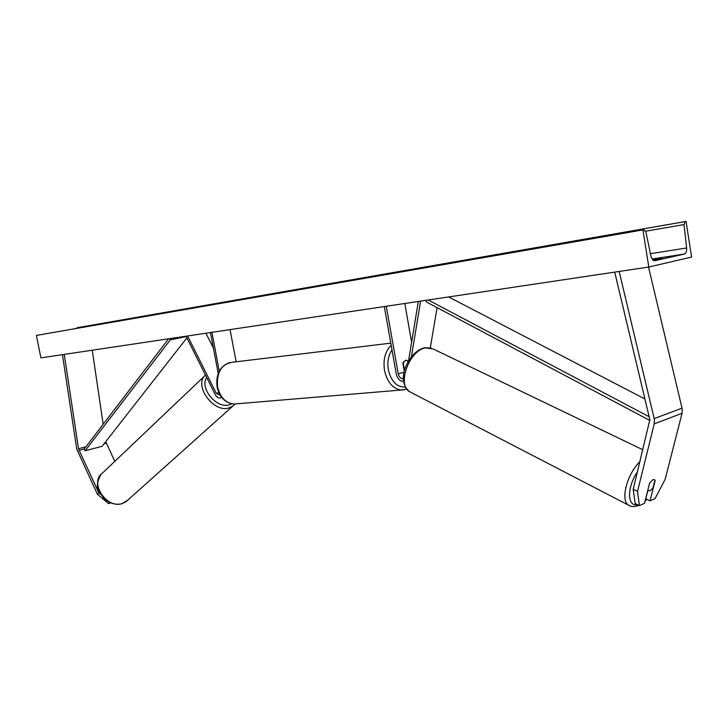 <?xml version="1.0" encoding="UTF-8"?>
<svg xmlns="http://www.w3.org/2000/svg" width="728" height="728" viewBox="0 0 728 728"><rect width="100%" height="100%" fill="white"/><g stroke="black" fill="none" stroke-linecap="round" stroke-linejoin="round"><path stroke-width="1.09" d="M647.847 490.554L645.791 498.762L650.049 500.837L655.127 480.726L654.463 479.67L652.934 479.661L649.594 483.119L644.526 503.312L639.421 505.605L635.144 503.503L633.205 489.298L649.849 419.701L614.705 272.117M633.205 489.298L637.519 491.382L654.235 423.86L654.39 419.464L619.173 271.453M650.049 500.837L655.064 498.58L665.155 479.361L682.045 413.313L682.227 409.027L648.53 267.058M637.519 491.382L639.421 505.605M100.837 494.576L98.881 492.938L97.461 494.321L76.749 449.158L62.453 354.663M114.806 461.352L105.742 441.641M98.881 492.938L78.56 449.058L64.264 354.39M97.461 494.321L108.572 503.612L110.874 502.921M108.572 503.612L109.801 502.438M103.176 424.251L92.256 350.214M221.567 397.251L220.602 397.861C218.537 398.416 216.707 397.27 215.133 394.412L186.031 336.19M220.302 395.413L216.271 393.32L187.587 335.963M230.057 329.611L236.118 361.789M213.386 348.048L205.915 333.224M210.447 332.541L218.2 373.437M211.921 332.323L219.264 371.089M384.311 306.552L396.26 373.983C397.488 378.833 399.945 381.317 403.649 381.454M386.277 306.261L398.234 373.792C399.126 377.195 400.855 378.851 403.439 378.733M408.563 360.897L418.3 301.474M411.429 356.766L420.575 301.137M404.814 303.494L411.62 342.242M430.294 347.775L437.119 307.653M408.363 361.234L406.069 360.087L402.83 363.054L404.295 371.307M404.604 370.115L404.058 370.006M408.235 361.452L406.069 360.087L403.094 362.353L404.431 369.97M654.881 480.198L652.861 488.215L649.904 490.809L647.793 490.29M648.803 267.021L691.6 257.066L686.058 221.421L685.175 221.594L684.038 224.579L686.613 247.975C686.822 251.324 686.067 253.344 684.338 254.036L654.627 260.761C652.88 260.524 651.633 258.913 650.896 255.928L645.982 232.187L643.87 229.739L642.915 229.921L648.803 267.021L40.923 357.885L36.4 335.426L642.915 229.921M652.588 259.641L662.398 258.14L653.216 260.224M76.094 328.51L77.951 327.582L686.058 221.421M37.346 335.253L36.4 335.426M644.935 398.999L448.648 296.942M649.167 416.744L428.21 299.991M649.922 420.484L426.262 301.902L426.654 300.227M79.006 450.423L84.184 449.058L168.632 338.793M84.184 449.058L85.094 450.796L170.316 339.849L169.642 338.638M170.316 339.849L186.213 336.545M85.094 450.796L102.102 446.3L186.887 337.892M654.208 418.573L682.054 408.153M654.235 423.86L682.045 413.313M78.515 448.776L85.877 446.846M104.031 443.834L106.233 443.252M216.271 393.32L218.855 392.674M398.234 373.792L404.086 372.217M392.001 349.913C388.343 355.3 387.114 361.889 388.306 369.669C391.227 381.572 396.915 387.36 405.369 387.032M404.268 389.771L401.346 390.017C392.865 388.843 387.241 382.282 384.493 370.352C382.992 359.577 385.221 351.233 391.182 345.336M390.8 343.143L232.505 362.226C221.358 364.146 216.407 372.418 217.627 387.059C220.211 397.433 225.644 403.094 233.934 404.049L236.782 403.812M637.537 471.68C626.826 487.05 627.026 507.27 637.482 504.65M630.13 505.969L628.555 505.168C620.147 500.4 626.963 473.91 640.021 461.57M642.915 449.804L433.142 348.958L425.407 347.893C409.181 350.477 396.824 384.857 409.518 391.646L411.165 392.501M645.254 500.409L646.61 499.162M652.106 259.013L684.338 254.036M77.086 327.746L685.175 221.594M37.301 335.253L643.87 229.739M650.432 253.69L686.613 247.975M645.681 231.213L684.038 224.579M127.637 500.263L122.158 503.585C106.488 509.136 89.08 482.409 102.302 473.236L204.714 375.876M231.677 403.812L228.929 404.895C216.343 408.817 199.299 387.824 206.707 377.559M205.469 375.084C193.339 384.894 213.067 412.913 228.728 408.008L232.76 406.16L234.944 404.04M220.602 397.861L221.812 397.552M229.629 362.571C219.829 366.239 215.652 374.401 217.099 387.05C219.583 397.361 225.189 403.03 233.934 404.049L401.346 390.017L406.661 389.043M424.206 347.811C409.546 351.46 394.631 379.452 409.518 391.646L628.555 505.168C631.076 506.897 634.388 507.016 638.501 505.514L638.902 505.35M648.22 490.736L647.747 490.499M424.57 347.729L431.295 348.084M645.044 501.274L647.037 499.372M232.76 406.16L126.09 501.647L121.931 503.73C115.179 505.259 108.954 503.221 103.258 497.624C99.372 490.854 93.603 488.215 100.873 474.583"/></g></svg>

